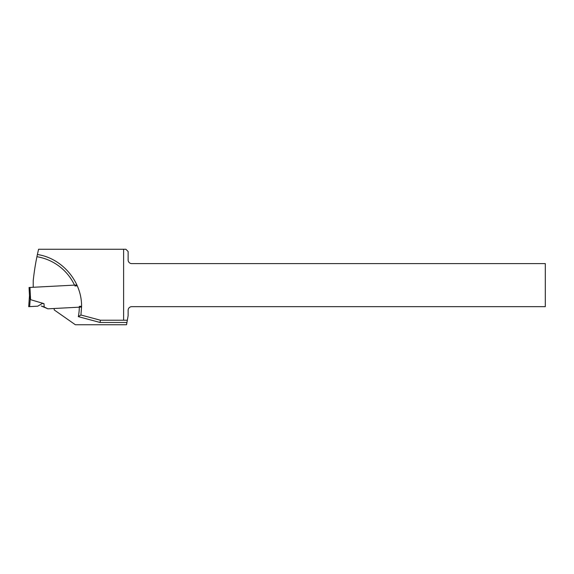 <?xml version="1.0" encoding="UTF-8"?>
<svg xmlns="http://www.w3.org/2000/svg" width="574" height="574" viewBox="0 0 574 574"><rect width="100%" height="100%" fill="white"/><g stroke="black" fill="none" stroke-linecap="round" stroke-linejoin="round"><path stroke-width="0.86" d="M44.169 306.932L47.879 308.826L41.271 305.999L44.169 306.932L44.004 303.653L42.354 303.452L37.726 306.186L28.7 306.659L29.64 306.609L28.7 306.659L29.482 295.632L29.052 287.495L76.938 284.991M29.052 287.495L29.511 296.162M44.004 303.653L30.594 299.671L29.482 295.632L30.2 298.961M29.618 297.669L29.769 298.114M37.726 306.186L28.7 306.659M81.58 307.054L47.879 308.826L81.58 307.054M127.335 320.22L128.131 315.7L128.131 310.276A3.616 3.616 0 0 1 131.747 306.659L545.3 306.659L545.3 263.609L131.747 263.609A3.616 3.616 0 0 1 128.131 259.993L128.131 251.52L125.871 249.26L123.611 249.26L123.611 320.22L127.335 320.22L126.538 324.741L75.352 324.741L54.236 309.953L54.171 308.826A1.126 1.126 0 0 1 54.207 308.489M123.611 320.22L100.393 320.22L80.92 315.004L78.322 316.647A50.62 50.62 0 0 0 79.32 307.176M78.322 316.647L100.091 322.48L100.393 320.22M81.58 306.258L79.32 306.373M74.505 285.113A50.62 50.62 0 0 0 36.93 256.714L37.396 254.497C62.236 258.243 81.974 281.54 81.58 306.659L80.92 315.004M77.311 285.845L74.9 285.974M36.93 256.714A248.585 248.585 0 0 0 33.22 280.729L33.22 287.28M123.611 249.26L38.58 249.26L37.396 254.497M30.243 299.09L29.64 306.609M30.594 299.671L29.956 287.452M100.091 322.48L126.94 322.48"/></g></svg>
